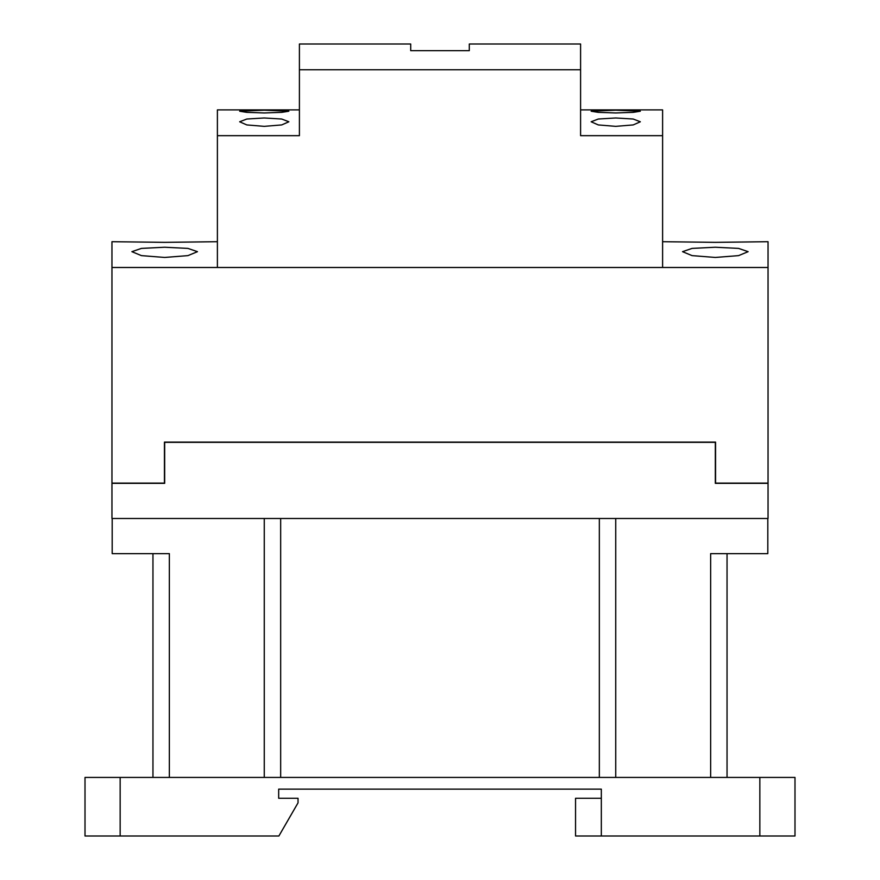 <?xml version="1.0" encoding="UTF-8"?>
<svg xmlns="http://www.w3.org/2000/svg" width="880" height="880" viewBox="0 0 880 880"><rect width="100%" height="100%" fill="white"/><g stroke="black" fill="none" stroke-linecap="round" stroke-linejoin="round"><path stroke-width="1.32" d="M164.67 483.351L111.958 483.351L111.958 518.496L768.042 518.496L768.042 483.351L715.33 483.351L715.33 442.343L164.67 442.343L164.67 483.351L112.189 483.12M169.356 777.425L169.356 553.641L112.189 553.641L112.189 518.496M767.811 518.496L767.811 553.641L710.644 553.641L710.644 777.425M601.326 836L601.326 789.14L278.674 789.14L278.674 798.27L298.034 798.27L298.034 802.846L278.883 836L120.153 836L120.153 777.425L794.992 777.425L794.992 836L575.553 836L575.553 798.27L601.326 798.27M152.955 777.425L152.955 553.641L152.955 777.425M264.264 777.425L264.264 518.496M615.736 777.425L615.736 518.496L615.736 777.425M727.045 777.425L727.045 553.641L727.045 777.425M85.008 777.425L85.008 836L85.008 777.425L120.153 777.425M120.153 836L85.008 836M767.811 483.12L715.33 483.351M768.042 267.487L111.958 267.487L111.958 483.12L164.439 483.12L164.439 442.112L715.561 442.112L715.561 483.12L768.042 483.12L768.042 241.703L715.33 242.352L662.607 241.703M217.393 241.703L164.67 242.352L111.958 241.703L111.958 267.487M715.33 247.236L738.573 248.402L748.132 251.68L738.584 255.618L715.33 257.455L692.065 255.618L682.517 251.68L692.076 248.402L715.33 247.236M164.67 247.236L187.924 248.402L197.483 251.68L187.935 255.618L164.67 257.455L141.416 255.618L131.868 251.68L141.427 248.402L164.67 247.236M264.264 117.975L281.71 119.02L288.86 121.781L281.71 124.927L264.264 126.357L246.807 124.927L239.657 121.781L246.807 119.02L264.264 117.975M264.264 110.198L288.86 111.21L281.666 112.365L264.264 112.959L246.851 112.365L239.657 111.21L264.264 110.198L250.096 110.33M299.409 69.773L580.591 69.773L580.591 44L469.293 44L469.293 50.666L410.707 50.666L410.707 44L299.409 44L299.409 135.674L217.393 135.674L217.393 267.487L662.607 267.487L662.607 109.901L580.591 109.901M299.409 109.901L217.393 109.901L217.393 135.674M662.607 135.674L580.591 135.674L580.591 69.773M615.736 110.198L640.343 111.21L633.149 112.365L615.736 112.959L598.334 112.365L591.14 111.21L615.736 110.198L601.568 110.33M615.736 126.357L598.29 124.927L591.14 121.781L598.29 119.02L615.736 117.975L633.193 119.02L640.343 121.781L633.193 124.927L615.736 126.357M280.665 777.425L280.665 518.496M599.335 777.425L599.335 518.496M759.847 777.425L759.847 836"/></g></svg>
